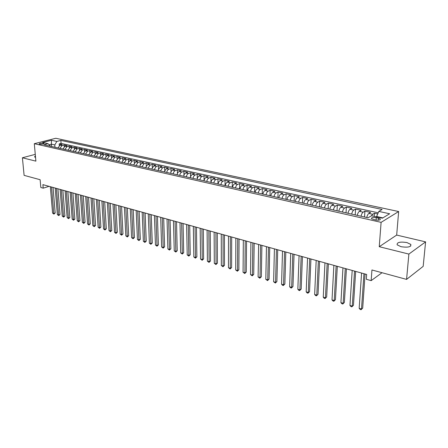 <?xml version="1.0" encoding="UTF-8"?>
<svg xmlns="http://www.w3.org/2000/svg" width="448" height="448" viewBox="0 0 448 448"><rect width="100%" height="100%" fill="white"/><g stroke="black" fill="none" stroke-linecap="round" stroke-linejoin="round"><path stroke-width="0.67" d="M35.409 155.921L34.535 156.895L35.543 157.377M401.01 246.691C407.994 247.71 411.264 246.954 410.827 244.429L406.907 242.558C399.997 241.556 396.749 242.318 397.163 244.832L401.01 246.691M39.648 144.194C42.084 144.396 43.523 144.15 43.96 143.461L43.439 143.231C41.009 143.03 39.575 143.276 39.138 143.965L39.648 144.194M398.658 211.529L55.787 138.275L34.3 143.696L381.102 222.354L398.658 211.529L396.676 235.077L379.249 246.702L408.878 254.083L425.6 241.87L396.676 235.077M425.6 241.87L423.175 266.353L406.571 279.395L371.946 269.976L371.162 280.633L382.026 272.72M35.269 154.358L22.4 157.78L24.108 175.358L40.124 179.715L40.818 187.499L43.21 188.171L49.078 186.346M408.878 254.083L406.571 279.395M377.703 213.97L374.444 213.254L374.214 216.356M366.783 217.515C367.203 215.477 367.898 214.116 368.866 213.427L370.614 212.414L364.924 211.159L364.526 217.006M357.302 215.376C357.717 213.354 358.411 212.01 359.391 211.333L361.161 210.336L355.566 209.104L355.202 214.906M347.99 213.276C348.393 211.277 349.093 209.938 350.084 209.272L351.87 208.292L346.371 207.082L346.035 212.839M338.828 211.215C339.231 209.227 339.931 207.906 340.928 207.25L342.737 206.282L337.327 205.094L337.019 210.806M329.829 209.188C330.221 207.217 330.926 205.906 331.929 205.262L333.754 204.305L328.44 203.14L328.154 208.807M320.975 207.189C321.367 205.234 322.067 203.941 323.086 203.302L324.923 202.367L319.698 201.214L319.441 206.847M312.273 205.229C312.654 203.291 313.359 202.009 314.384 201.376L316.238 200.452L311.097 199.321L310.867 204.915M303.71 203.302C304.091 201.376 304.797 200.105 305.827 199.483L307.698 198.576L302.635 197.462L302.434 203.011M295.288 201.404C295.663 199.494 296.369 198.234 297.405 197.624L299.292 196.728L294.314 195.63L294.134 201.141M287.006 199.534C287.375 197.641 288.081 196.392 289.122 195.793L291.021 194.908L286.126 193.833L285.964 199.304M278.852 197.697C279.216 195.821 279.922 194.583 280.974 193.99L282.884 193.122L278.068 192.058L277.928 197.49M270.833 195.894C271.191 194.029 271.897 192.802 272.955 192.214L274.882 191.358L270.133 190.316L270.021 195.709M262.937 194.113C263.29 192.265 264.001 191.05 265.059 190.467L266.997 189.627L262.326 188.597L262.231 193.956M255.17 192.36C255.517 190.523 256.222 189.325 257.292 188.748L259.241 187.919L254.643 186.906L254.57 192.226M247.52 190.635C247.862 188.815 248.567 187.622 249.642 187.057L251.602 186.239L247.072 185.242L247.022 190.523M239.988 188.938C240.324 187.13 241.035 185.948 242.11 185.394L244.082 184.587L239.624 183.607L239.59 188.849M232.574 187.27C232.904 185.472 233.615 184.302 234.696 183.753L236.673 182.958L232.282 181.989L232.266 187.202M225.266 185.623C225.596 183.842 226.307 182.678 227.394 182.14L229.376 181.35L225.053 180.404L225.058 185.578M218.075 184.005C218.4 182.235 219.111 181.082 220.203 180.544L222.197 179.771L217.935 178.836L217.958 183.977M210.991 182.409C211.31 180.65 212.022 179.508 213.114 178.982L215.118 178.214L210.918 177.296L210.958 182.398M204.014 180.835C204.327 179.088 205.038 177.957 206.136 177.436L208.146 176.686L204.008 175.773L204.058 180.538M197.137 179.284C197.45 177.554 198.156 176.428 199.259 175.913L201.275 175.174L197.198 174.278L197.26 178.646M190.361 177.755C190.669 176.042 191.374 174.927 192.483 174.418L194.505 173.684L190.49 172.799L190.557 176.859M183.686 176.254C183.988 174.546 184.694 173.443 185.802 172.939L187.83 172.217L183.876 171.343L183.954 175.146M177.1 174.77C177.402 173.074 178.108 171.982 179.222 171.483L181.255 170.772L177.358 169.91L177.442 173.488M170.615 173.309C170.912 171.623 171.618 170.537 172.732 170.05L174.776 169.344L170.929 168.498L171.018 171.875M164.226 171.87L166.337 168.633L168.381 167.938L164.59 167.104L164.685 170.302M157.92 170.447L160.037 167.238L162.081 166.555L158.346 165.732L158.441 168.767M151.704 169.047L153.815 165.861L155.87 165.189L152.186 164.377L152.286 167.272M145.578 167.664L147.689 164.506L149.744 163.839L146.11 163.038L146.216 165.799M139.535 166.303L141.641 163.167L143.702 162.512L140.118 161.722L140.224 164.36M133.577 164.959L135.677 161.851L137.743 161.202L134.21 160.423L134.316 162.949M127.697 163.638L129.797 160.552L131.863 159.908L128.374 159.141L128.492 161.566M121.901 162.327L123.995 159.264L126.067 158.631L122.623 157.875L122.741 160.199M116.178 161.039L118.272 157.998L120.344 157.377L116.95 156.626L117.068 158.866M110.533 159.768L112.627 156.75L114.699 156.134L111.35 155.394L111.468 157.55M104.966 158.514L107.055 155.518L109.133 154.907L105.823 154.179L105.941 156.257M99.467 157.276L101.556 154.302L103.634 153.698L100.369 152.981L100.492 154.986M94.046 156.055L96.13 153.104L98.207 152.505L94.987 151.799L95.11 153.731M88.693 154.846L90.77 151.917L92.854 151.329L89.678 150.629L89.796 152.499M83.412 153.658L85.484 150.746L87.567 150.17L84.431 149.475L84.554 151.284M78.193 152.482L80.265 149.593L82.354 149.022L79.251 148.338L79.374 150.091M73.046 151.323L75.113 148.456L77.202 147.885L74.138 147.213L74.262 148.91M67.962 150.175L70.028 147.33L72.117 146.77L69.093 146.104L69.216 147.75M62.944 149.044L65.005 146.216L67.094 145.662L64.109 145.006L64.232 146.608M371.162 280.633L366.313 279.266L366.654 274.456L42.896 184.632L43.21 188.171M378.465 218.148L376.27 217.661C372.893 217.218 371.286 217.571 371.459 218.714L375.413 219.99C378.818 220.438 380.43 220.086 380.246 218.938L378.465 218.148L378.314 220.203M50.635 146.272L48.026 143.69L43.893 144.754L367.998 217.79L371.465 215.746L372.702 214.278L374.444 213.254M48.026 143.69L42.678 142.498L51.503 140.263L56.857 141.422L60.855 140.398L382.122 209.457L378.812 211.411L389.642 213.763L382.39 218.176L371.465 215.746M378.213 212.8L61.09 143.427L59.186 143.926L59.31 145.477M57.988 147.93L60.043 145.124L62.132 144.575L59.186 143.926M59.965 148.372L62.02 145.561L64.109 145.006M64.943 149.498L67.01 146.658L69.093 146.104M69.989 150.634L72.055 147.778L74.138 147.213M75.096 151.782L77.168 148.91L79.251 148.338M80.276 152.947L82.348 150.052L84.431 149.475M85.518 154.129L87.595 151.217L89.678 150.629M90.826 155.327L92.91 152.387L94.987 151.799M96.208 156.542L98.291 153.58L100.369 152.981M101.657 157.769L103.746 154.79L105.823 154.179M107.184 159.012L109.273 156.01L111.35 155.394M112.784 160.278L114.878 157.248L116.95 156.626M118.457 161.554L120.551 158.502L122.623 157.875M124.208 162.848L126.308 159.779L128.374 159.141M130.038 164.164L132.143 161.067L134.21 160.423M135.951 165.497L138.057 162.378L140.118 161.722M141.943 166.846L144.049 163.705L146.11 163.038M148.019 168.218L150.13 165.049L152.186 164.377M154.179 169.602L156.296 166.41L158.346 165.732M160.429 171.013L162.546 167.793L164.59 167.104M166.768 172.441C167.065 170.766 167.77 169.686 168.885 169.198L170.929 168.498M173.202 173.891C173.499 172.206 174.205 171.114 175.319 170.621L177.358 169.91M179.721 175.358C180.023 173.662 180.734 172.564 181.843 172.06L183.876 171.343M186.34 176.854C186.648 175.14 187.354 174.031 188.462 173.527L190.49 172.799M193.06 178.366C193.368 176.641 194.074 175.526 195.182 175.011L197.198 174.278M199.875 179.9C200.189 178.164 200.894 177.038 201.998 176.518L204.008 175.773M206.791 181.462C207.11 179.71 207.816 178.573 208.914 178.052L210.918 177.296M213.814 183.042C214.133 181.283 214.844 180.135 215.936 179.603L217.935 178.836M220.937 184.649C221.267 182.874 221.973 181.72 223.065 181.182L225.053 180.404M228.178 186.278C228.508 184.492 229.214 183.327 230.3 182.778L232.282 181.989M235.525 187.936C235.861 186.133 236.566 184.957 237.647 184.408L239.624 183.607M242.984 189.616C243.326 187.802 244.031 186.614 245.112 186.054L247.072 185.242M250.566 191.324C250.908 189.498 251.619 188.3 252.689 187.734L254.643 186.906M258.261 193.06C258.608 191.218 259.319 190.008 260.383 189.437L262.326 188.597M266.078 194.818C266.437 192.965 267.142 191.744 268.206 191.162L270.133 190.316M274.025 196.61C274.383 194.74 275.094 193.514 276.147 192.92L278.068 192.058M282.1 198.43C282.464 196.543 283.17 195.306 284.217 194.706L286.126 193.833M290.304 200.278C290.674 198.38 291.379 197.126 292.421 196.521L294.314 195.63M298.642 202.16C299.018 200.245 299.723 198.979 300.759 198.363L302.635 197.462M307.121 204.07C307.502 202.138 308.202 200.861 309.232 200.239L311.097 199.321M315.739 206.013C316.126 204.064 316.826 202.776 317.845 202.143L319.698 201.214M324.498 207.984C324.89 206.024 325.595 204.725 326.603 204.081L328.44 203.14M333.413 209.994C333.81 208.018 334.51 206.702 335.513 206.052L337.327 205.094M342.474 212.033C342.877 210.045 343.577 208.718 344.574 208.057L346.371 207.082M351.697 214.11C352.106 212.106 352.8 210.762 353.786 210.095L355.566 209.104M361.077 216.227C361.491 214.2 362.186 212.845 363.16 212.167L364.924 211.159M382.855 217.896L376.611 216.507L378.812 211.411M376.583 216.882L376.611 216.507M379.249 246.702L381.102 222.354M22.4 157.78L35.885 161.14L34.3 143.696M51.57 146.479L51.38 144.166L49.19 144.732M54.975 147.246L54.79 144.922L51.38 144.166L51.503 140.263M61.09 143.427L60.855 140.398M56.857 141.422L54.79 144.922M363.955 273.706L361.502 309.03L359.173 308.308L361.581 273.045M365.086 274.019L362.701 308.106L361.082 309.725L360.153 309.439L359.173 308.308M362.701 308.106L361.082 309.725M354.525 271.09L352.257 306.158L349.966 305.446L352.19 270.441M355.673 271.41L353.466 305.25L351.854 306.852L350.941 306.572L349.966 305.446M353.466 305.25L351.854 306.852M345.251 268.514L343.162 303.335L340.911 302.635L342.955 267.882M346.422 268.839L344.383 302.439L342.787 304.03L341.886 303.75L340.911 302.635M344.383 302.439L342.787 304.03M336.134 265.989L334.225 300.563L332.013 299.874L333.878 265.362M337.322 266.314L335.457 299.678L333.866 301.252L332.982 300.978L332.013 299.874M335.457 299.678L333.866 301.252M327.174 263.502L325.433 297.83L323.254 297.153L324.957 262.886M328.378 263.833L326.676 296.962L325.097 298.525L324.223 298.256L323.254 297.153M326.676 296.962L325.097 298.525M318.36 261.055L316.786 295.148L314.647 294.482L316.182 260.45M319.581 261.397L318.041 294.291L316.467 295.837L315.61 295.574L314.647 294.482M318.041 294.291L316.467 295.837M309.697 258.653L308.28 292.505L306.174 291.85L307.552 258.054M310.934 258.994L309.546 291.665L308.28 292.505L307.978 293.199L307.138 292.936L306.174 291.85M309.546 291.665L307.978 293.199M301.174 256.284L299.908 289.906L297.842 289.262L299.062 255.702M302.422 256.631L301.185 289.078L299.908 289.906L299.628 290.595L298.799 290.338L297.842 289.262M301.185 289.078L299.628 290.595M292.785 253.96L291.676 287.347L289.638 286.714L290.713 253.383M294.056 254.313L292.958 286.535L291.676 287.347L291.413 288.042L290.595 287.784L289.638 286.714M292.958 286.535L291.413 288.042M284.536 251.67L283.573 284.833L281.568 284.211L282.498 251.104M285.818 252.028L284.866 284.032L283.573 284.833L283.326 285.522L282.526 285.275L281.568 284.211M284.866 284.032L283.326 285.522M276.422 249.418L275.598 282.358L273.622 281.742L274.411 248.864M277.715 249.777L276.898 281.562L275.598 282.358L275.369 283.046L273.622 281.742M276.898 281.562L275.369 283.046M268.436 247.206L267.747 279.916L265.804 279.317L266.459 246.658M269.741 247.565L269.058 279.138L267.747 279.916L267.534 280.605L265.804 279.317M269.058 279.138L267.534 280.605M260.574 245.022L260.019 277.519L258.104 276.926L258.63 244.485M261.895 245.386L261.335 276.752L260.019 277.519L259.818 278.208L258.104 276.926M261.335 276.752L259.818 278.208M252.834 242.878L252.409 275.156L250.522 274.568L250.919 242.346M254.167 243.247L253.73 274.4L252.409 275.156L252.224 275.845L250.522 274.568M253.73 274.4L252.224 275.845M245.218 240.761L244.916 272.826L243.062 272.255L243.331 240.24M246.562 241.136L246.249 272.082L244.916 272.826L244.748 273.515L243.062 272.255M246.249 272.082L244.748 273.515M237.72 238.683L237.535 270.536L235.71 269.97L235.861 238.168M239.07 239.058L238.874 269.802L237.535 270.536L237.384 271.225L235.71 269.97M238.874 269.802L237.384 271.225M230.334 236.634L230.266 268.279L228.469 267.719L228.502 236.124M231.694 237.009L231.61 267.557L230.266 268.279L230.126 268.962L228.469 267.719M231.61 267.557L230.126 268.962M223.059 234.618L223.11 266.056L221.334 265.507L221.262 234.114M224.431 234.998L224.459 265.345L223.11 266.056L222.981 266.739L221.334 265.507M224.459 265.345L222.981 266.739M215.897 232.63L216.054 263.866L214.306 263.323L214.122 232.137M217.28 233.01L217.409 263.161L216.054 263.866L215.942 264.55L214.306 263.323M217.409 263.161L215.942 264.55M208.841 230.67L209.104 261.71L207.385 261.173L207.094 230.188M210.23 231.056L210.465 261.016L209.104 261.71L209.009 262.388L207.385 261.173M210.465 261.016L209.009 262.388M201.891 228.743L202.261 259.582L200.564 259.056L200.166 228.262M203.286 229.13L203.622 258.899L202.261 259.582L202.171 260.26L200.564 259.056M203.622 258.899L202.171 260.26M195.042 226.839L195.513 257.488L193.838 256.967L193.346 226.369M196.448 227.231L196.879 256.81L195.513 257.488L195.434 258.166L193.838 256.967M196.879 256.81L195.434 258.166M188.294 224.969L188.86 255.422L187.214 254.912L186.62 224.504M189.706 225.361L190.232 254.755L188.86 255.422L188.798 256.099L187.214 254.912M190.232 254.755L188.798 256.099M181.642 223.126L182.302 253.389L180.678 252.885L179.995 222.667M183.064 223.518L183.68 252.728L182.302 253.389L182.252 254.061L180.678 252.885M183.68 252.728L182.252 254.061M175.09 221.306L175.84 251.378L174.244 250.886L173.466 220.858M176.518 221.704L177.223 250.734L175.84 251.378L175.801 252.056L174.244 250.886M177.223 250.734L175.801 252.056M168.627 219.514L169.473 249.402L167.894 248.914L167.026 219.072M170.061 219.912L170.856 248.763L169.473 249.402L169.445 250.074L167.894 248.914M170.856 248.763L169.445 250.074M162.26 217.745L163.19 247.453L161.633 246.971L160.681 217.308M163.699 218.148L164.578 246.82L163.19 247.453L163.173 248.119L161.633 246.971M164.578 246.82L163.173 248.119M155.982 216.003L156.996 245.526L155.462 245.05L154.426 215.572M157.427 216.406L158.385 244.905L156.996 245.526L156.985 246.198L155.462 245.05M158.385 244.905L156.985 246.198M149.789 214.29L150.886 243.634L149.374 243.163L148.254 213.864M151.239 214.693L152.281 243.018L150.886 243.634L150.886 244.3L149.374 243.163M152.281 243.018L150.886 244.3M143.685 212.593L144.861 241.763L143.371 241.298L142.173 212.173M145.141 212.996L146.261 241.153L144.861 241.763L144.872 242.424L143.371 241.298M146.261 241.153L144.872 242.424M137.665 210.924L138.919 239.915L137.446 239.456L136.17 210.51M139.126 211.327L140.319 239.316L138.919 239.915L138.942 240.582L137.446 239.456M140.319 239.316L138.942 240.582M131.729 209.278L133.056 238.095L131.606 237.642L130.256 208.869M133.196 209.681L134.456 237.502L133.056 238.095L133.084 238.756L131.606 237.642M134.456 237.502L133.084 238.756M125.871 207.654L127.271 236.298L125.838 235.855L124.421 207.25M127.344 208.062L128.677 235.715L127.271 236.298L127.31 236.958L125.838 235.855M128.677 235.715L127.31 236.958M120.092 206.046L121.565 234.528L120.154 234.086L118.664 205.649M121.57 206.461L122.97 233.951L121.565 234.528L121.615 235.189L120.154 234.086M122.97 233.951L121.615 235.189M114.391 204.467L115.937 232.781L114.542 232.344L112.98 204.075M115.875 204.876L117.342 232.21L115.937 232.781L115.993 233.436L114.542 232.344M117.342 232.21L115.993 233.436M108.769 202.905L110.382 231.056L109.004 230.625L107.374 202.518M110.253 203.319L111.787 230.49L110.382 231.056L110.443 231.711L109.004 230.625M111.787 230.49L110.443 231.711M103.225 201.37L104.899 229.354L103.538 228.928L101.847 200.984M104.709 201.779L106.305 228.794L104.899 229.354L104.966 230.003L103.538 228.928M106.305 228.794L104.966 230.003M97.748 199.847L99.484 227.668L98.14 227.254L96.387 199.472M99.238 200.262L100.895 227.125L99.484 227.668L99.562 228.323L98.14 227.254M100.895 227.125L99.562 228.323M92.344 198.352L94.142 226.01L92.82 225.602L91.006 197.977M93.834 198.766L95.553 225.473L94.142 226.01L94.231 226.66L92.82 225.602M95.553 225.473L94.231 226.66M87.013 196.868L88.866 224.375L87.562 223.966L85.686 196.504M88.508 197.282L90.283 223.838L88.866 224.375L88.962 225.025L87.562 223.966M90.283 223.838L88.962 225.025M81.743 195.412L83.664 222.757L82.37 222.359L80.438 195.048M83.244 195.826L85.075 222.23L83.664 222.757L83.765 223.406L82.37 222.359M85.075 222.23L83.765 223.406M76.546 193.967L78.523 221.161L77.246 220.763L75.258 193.609M78.047 194.382L79.934 220.64L78.523 221.161L78.63 221.805L77.246 220.763M79.934 220.64L78.63 221.805M71.417 192.545L73.444 219.587L72.19 219.195L70.146 192.192M72.923 192.959L74.861 219.072L73.444 219.587L73.562 220.231L72.19 219.195M74.861 219.072L73.562 220.231M66.354 191.139L68.432 218.03L67.189 217.644L65.1 190.792M67.861 191.559L69.849 217.521L68.432 218.03L68.555 218.669L67.189 217.644M69.849 217.521L68.555 218.669M61.354 189.75L63.487 216.49L62.255 216.11L60.11 189.409M62.86 190.17L64.898 215.986L63.487 216.49L63.616 217.134L62.255 216.11M64.898 215.986L63.616 217.134M56.414 188.384L58.598 214.973L57.383 214.598L55.188 188.042M57.921 188.798L60.01 214.474L58.598 214.973L58.733 215.611L57.383 214.598M60.01 214.474L58.733 215.611M51.537 187.029L53.771 213.478L52.573 213.102L50.327 186.693M53.049 187.449L55.182 212.985L53.771 213.478L53.911 214.11L52.573 213.102M55.182 212.985L53.911 214.11M368.866 213.427L372.702 214.278M60.043 145.124L62.02 145.561M65.005 146.216L67.01 146.658M70.028 147.33L72.055 147.778M75.113 148.456L77.168 148.91M80.265 149.593L82.348 150.052M85.484 150.746L87.595 151.217M90.77 151.917L92.91 152.387M96.13 153.104L98.291 153.58M101.556 154.302L103.746 154.79M107.055 155.518L109.273 156.01M112.627 156.75L114.878 157.248M118.272 157.998L120.551 158.502M123.995 159.264L126.308 159.779M129.797 160.552L132.143 161.067M135.677 161.851L138.057 162.378M141.641 163.167L144.049 163.705M147.689 164.506L150.13 165.049M153.815 165.861L156.296 166.41M160.037 167.238L162.546 167.793M166.337 168.633L168.885 169.198M172.732 170.05L175.319 170.621M179.222 171.483L181.843 172.06M185.802 172.939L188.462 173.527M192.483 174.418L195.182 175.011M199.259 175.913L201.998 176.518M206.136 177.436L208.914 178.052M213.114 178.982L215.936 179.603M220.203 180.544L223.065 181.182M227.394 182.14L230.3 182.778M234.696 183.753L237.647 184.408M242.11 185.394L245.112 186.054M249.642 187.057L252.689 187.734M257.292 188.748L260.383 189.437M265.059 190.467L268.206 191.162M272.955 192.214L276.147 192.92M280.974 193.99L284.217 194.706M289.122 195.793L292.421 196.521M297.405 197.624L300.759 198.363M305.827 199.483L309.232 200.239M314.384 201.376L317.845 202.143M323.086 203.302L326.603 204.081M331.929 205.262L335.513 206.052M340.928 207.25L344.574 208.057M350.084 209.272L353.786 210.095M359.391 211.333L363.16 212.167M376.09 220.119L376.27 217.661M410.67 246.103L410.827 244.429M380.19 219.677L380.246 218.938"/></g></svg>

